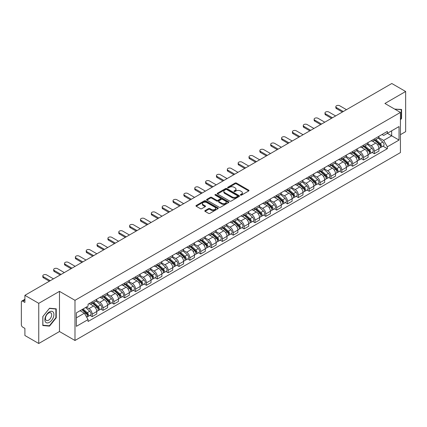 <?xml version="1.0" encoding="UTF-8"?>
<svg xmlns="http://www.w3.org/2000/svg" width="427" height="427" viewBox="0 0 427 427"><rect width="100%" height="100%" fill="white"/><g stroke="black" fill="none" stroke-linecap="round" stroke-linejoin="round"><path stroke-width="0.64" d="M240.513 195.134A0.678 0.39 0 0 0 241.468 195.134L248.722 190.949A0.966 0.555 0 0 0 249.005 190.554A0.966 0.555 0 0 0 248.722 190.159L236.43 183.06A0.966 0.555 0 0 0 235.069 183.06L227.81 187.25A0.678 0.39 0 0 0 227.612 187.528A0.678 0.39 0 0 0 227.81 187.805A0.678 0.39 0 0 0 228.765 187.805L229.705 187.261A3.09 1.783 0 0 1 234.076 187.261L235.101 187.853A3.09 1.783 0 0 1 236.008 189.113A3.09 1.783 0 0 1 235.101 190.373L234.161 190.917A0.678 0.39 0 0 0 233.964 191.195A0.678 0.39 0 0 0 234.161 191.467A0.678 0.39 0 0 0 235.117 191.467L236.056 190.928A3.09 1.783 0 0 1 240.428 190.928L241.452 191.52A3.09 1.783 0 0 1 242.355 192.78A3.09 1.783 0 0 1 241.452 194.039L240.513 194.584A0.678 0.39 0 0 0 240.316 194.861A0.678 0.39 0 0 0 240.513 195.134L240.513 194.584M205.088 210.58A0.966 0.555 0 0 0 204.805 210.975A0.966 0.555 0 0 0 205.088 211.37L208.536 213.361A0.966 0.555 0 0 0 209.903 213.361L217.962 208.707A0.966 0.555 0 0 0 218.245 208.312A0.966 0.555 0 0 0 217.962 207.917L205.67 200.823A0.966 0.555 0 0 0 204.303 200.823L196.244 205.472A0.966 0.555 0 0 0 195.961 205.867A0.966 0.555 0 0 0 196.244 206.262L200.412 208.67A0.966 0.555 0 0 0 201.779 208.67L205.227 206.679A0.966 0.555 0 0 0 205.51 206.284A0.966 0.555 0 0 0 205.227 205.889L203.161 204.698A2.583 1.489 0 0 1 202.403 203.642A2.583 1.489 0 0 1 203.999 202.265A2.583 1.489 0 0 1 206.812 202.585L214.904 207.26A2.583 1.489 0 0 1 215.662 208.312A2.583 1.489 0 0 1 214.066 209.689A2.583 1.489 0 0 1 211.253 209.369L209.903 208.589A0.966 0.555 0 0 0 208.536 208.589L205.088 210.58L205.088 211.37L208.536 209.395L208.536 208.589M74.987 300.32L59.476 291.358L38.745 303.33L24.899 295.335L391.805 83.505L405.65 91.495L384.919 103.467L400.43 112.424L74.987 300.32L74.987 340.484L400.43 152.588L400.43 112.424M229.774 201.101A0.966 0.555 0 0 0 231.14 201.101L239.2 196.447A0.966 0.555 0 0 0 239.483 196.052A0.966 0.555 0 0 0 239.2 195.657L226.908 188.563A0.966 0.555 0 0 0 225.541 188.563L217.482 193.212A0.966 0.555 0 0 0 217.199 193.607A0.966 0.555 0 0 0 217.482 194.002L229.774 201.101M215.395 195.283A0.678 0.39 0 0 1 216.083 195.379L228.568 202.585L220.519 207.228A0.966 0.555 0 0 1 219.158 207.228L206.865 200.135L206.865 199.345A0.966 0.555 0 0 0 206.583 199.74A0.966 0.555 0 0 0 206.865 200.135M206.865 199.345L210.314 197.354A0.966 0.555 0 0 1 211.68 197.354L216.665 200.231A0.966 0.555 0 0 0 218.032 200.231L220.316 198.913A0.966 0.555 0 0 0 220.599 198.518A0.966 0.555 0 0 0 220.316 198.123L215.128 195.128A0.678 0.39 0 0 1 214.93 194.851A0.678 0.39 0 0 1 215.347 194.488A0.678 0.39 0 0 1 216.083 194.573L228.578 201.79A0.966 0.555 0 0 1 228.861 202.184A0.966 0.555 0 0 1 228.578 202.579L228.578 201.79M38.745 303.33L38.745 343.495L24.899 335.505L24.899 328.395L22.743 327.146A1.97 1.137 -120 0 1 21.35 324.739L21.35 302.006A1.97 1.137 -120 0 1 21.756 301.104L24.899 299.29M400.43 134.676L405.65 131.665L405.65 91.495M38.745 343.495L59.476 331.528L74.987 340.484M24.899 295.335L24.899 302.444L22.743 301.2A1.97 1.137 -120 0 0 21.756 301.104M374.346 138.935A4.526 2.615 60 0 1 373.406 140.963L377.996 138.316A4.526 2.615 -120 0 0 378.936 136.282M367.828 143.808L371.143 145.719A4.526 2.615 60 0 1 374.346 151.265L378.936 148.612A4.526 2.615 -120 0 0 375.733 143.072L372.451 141.172M378.936 148.612L378.936 151.062L374.346 153.715L372.141 152.444M373.406 140.963A4.526 2.615 60 0 1 371.18 140.761M374.346 151.265L374.346 153.715M363.489 145.201A4.526 2.615 60 0 1 362.555 147.23L367.145 144.577A4.526 2.615 -120 0 0 368.085 142.549M361.29 158.711L363.489 159.981L368.085 157.328L368.085 154.878A4.526 2.615 -120 0 0 364.882 149.338L361.594 147.438M362.555 147.23A4.526 2.615 60 0 1 360.324 147.027M356.972 150.074L360.292 151.985A4.526 2.615 60 0 1 363.489 157.531L363.489 159.981M352.638 151.462A4.526 2.615 60 0 1 351.699 153.496L356.294 150.843A4.526 2.615 -120 0 0 357.228 148.815M350.439 164.977L352.638 166.247L357.228 163.594L357.228 161.144A4.526 2.615 -120 0 0 354.031 155.604L350.743 153.704M351.699 153.496A4.526 2.615 60 0 1 349.473 153.293M346.121 156.335L349.441 158.252A4.526 2.615 60 0 1 352.638 163.797L352.638 166.247M341.787 157.728A4.526 2.615 60 0 1 340.847 159.762L345.438 157.109A4.526 2.615 -120 0 0 346.377 155.081M339.582 171.238L341.787 172.513L346.377 169.861L346.377 167.411A4.526 2.615 -120 0 0 343.175 161.865L339.892 159.97M340.847 159.762A4.526 2.615 60 0 1 338.622 159.559M335.27 162.602L338.584 164.518A4.526 2.615 60 0 1 341.787 170.063L341.787 172.513M330.93 163.995A4.526 2.615 60 0 1 329.996 166.028L334.587 163.376A4.526 2.615 -120 0 0 335.526 161.347M328.731 177.504L330.93 178.78L335.526 176.127L335.526 173.677A4.526 2.615 -120 0 0 332.323 168.131L329.036 166.236M329.996 166.028A4.526 2.615 60 0 1 327.765 165.825M324.419 168.868L327.733 170.784A4.526 2.615 60 0 1 330.93 176.33L330.93 178.78M320.079 170.261A4.526 2.615 60 0 1 319.145 172.294L323.735 169.642A4.526 2.615 -120 0 0 324.669 167.614M317.88 183.77L320.079 185.04L324.669 182.393L324.669 179.943A4.526 2.615 -120 0 0 321.472 174.397L318.184 172.503M319.145 172.294A4.526 2.615 60 0 1 316.914 172.092M313.562 175.134L316.882 177.05A4.526 2.615 60 0 1 320.079 182.591L320.079 185.04M309.228 176.527A4.526 2.615 60 0 1 308.289 178.561L312.879 175.908A4.526 2.615 -120 0 0 313.818 173.874M307.024 190.036L309.228 191.307L313.818 188.659L313.818 186.209A4.526 2.615 -120 0 0 310.621 180.664L307.333 178.769M308.289 178.561A4.526 2.615 60 0 1 306.063 178.353M302.711 181.4L306.026 183.316A4.526 2.615 60 0 1 309.228 188.857L309.228 191.307M298.372 182.793A4.526 2.615 60 0 1 297.438 184.827L302.028 182.174A4.526 2.615 -120 0 0 302.967 180.141M296.173 196.303L298.377 197.573L302.967 194.925L302.967 192.476A4.526 2.615 -120 0 0 299.765 186.93L296.477 185.035M297.438 184.827A4.526 2.615 60 0 1 295.206 184.619M291.86 187.666L295.174 189.583A4.526 2.615 60 0 1 298.377 195.123L298.377 197.573M287.52 189.06A4.526 2.615 60 0 1 286.586 191.093L291.177 188.44A4.526 2.615 -120 0 0 292.111 186.407M285.321 202.569L287.52 203.839L292.111 201.192L292.111 198.742A4.526 2.615 -120 0 0 288.914 193.196L285.626 191.301M286.586 191.093A4.526 2.615 60 0 1 284.355 190.885M281.003 193.933L284.323 195.849A4.526 2.615 60 0 1 287.52 201.389L287.52 203.839M276.669 195.326A4.526 2.615 60 0 1 275.73 197.354L280.325 194.707A4.526 2.615 -120 0 0 281.26 192.673M274.465 208.835L276.669 210.105L281.26 207.453L281.26 205.003A4.526 2.615 -120 0 0 278.062 199.462L274.774 197.562M275.73 197.354A4.526 2.615 60 0 1 273.504 197.151M270.152 200.199L273.467 202.115A4.526 2.615 60 0 1 276.669 207.655L276.669 210.105M265.818 201.592A4.526 2.615 60 0 1 264.879 203.62L269.469 200.973A4.526 2.615 -120 0 0 270.408 198.939M263.614 215.101L265.818 216.372L270.408 213.719L270.408 211.269A4.526 2.615 -120 0 0 267.206 205.729L263.923 203.828M264.879 203.62A4.526 2.615 60 0 1 262.653 203.417M259.301 206.465L262.616 208.381A4.526 2.615 60 0 1 265.818 213.922L265.818 216.372M254.962 207.858A4.526 2.615 60 0 1 254.028 209.887L258.618 207.239A4.526 2.615 -120 0 0 259.552 205.206M252.763 221.367L254.962 222.638L259.557 219.985L259.557 217.535A4.526 2.615 -120 0 0 256.355 211.995L253.067 210.095M254.028 209.887A4.526 2.615 60 0 1 251.797 209.684M248.445 212.731L251.765 214.642A4.526 2.615 60 0 1 254.962 220.188L254.962 222.638M244.111 214.124A4.526 2.615 60 0 1 243.171 216.153L247.767 213.505A4.526 2.615 -120 0 0 248.701 211.472M241.912 227.634L244.111 228.904L248.701 226.251L248.701 223.801A4.526 2.615 -120 0 0 245.504 218.261L242.216 216.361M243.171 216.153A4.526 2.615 60 0 1 240.945 215.95M237.593 218.998L240.908 220.908A4.526 2.615 60 0 1 244.111 226.454L244.111 228.904M233.259 220.391A4.526 2.615 60 0 1 232.32 222.419L236.91 219.772A4.526 2.615 -120 0 0 237.85 217.738M231.055 233.9L233.259 235.17L237.85 232.518L237.85 230.068A4.526 2.615 -120 0 0 234.647 224.527L231.365 222.627M232.32 222.419A4.526 2.615 60 0 1 230.094 222.216M226.742 225.264L230.057 227.175A4.526 2.615 60 0 1 233.259 232.72L233.259 235.17M222.403 226.652A4.526 2.615 60 0 1 221.469 228.685L226.059 226.032A4.526 2.615 -120 0 0 226.999 224.004M220.204 240.166L222.403 241.436L226.999 238.784L226.999 236.334A4.526 2.615 -120 0 0 223.796 230.793L220.508 228.893M221.469 228.685A4.526 2.615 60 0 1 219.238 228.482M215.886 231.53L219.206 233.441A4.526 2.615 60 0 1 222.403 238.987L222.403 241.436M211.552 232.918A4.526 2.615 60 0 1 210.612 234.951L215.208 232.299A4.526 2.615 -120 0 0 216.142 230.27M209.353 246.432L211.552 247.703L216.142 245.05L216.142 242.6A4.526 2.615 -120 0 0 212.945 237.054L209.657 235.16M210.612 234.951A4.526 2.615 60 0 1 208.387 234.749M205.035 237.791L208.349 239.707A4.526 2.615 60 0 1 211.552 245.253L211.552 247.703M200.701 239.184A4.526 2.615 60 0 1 199.761 241.218L204.352 238.565A4.526 2.615 -120 0 0 205.291 236.537M198.496 252.693L200.701 253.969L205.291 251.316L205.291 248.866A4.526 2.615 -120 0 0 202.088 243.321L198.806 241.426M199.761 241.218A4.526 2.615 60 0 1 197.536 241.015M194.184 244.057L197.498 245.973A4.526 2.615 60 0 1 200.701 251.519L200.701 253.969M189.844 245.45A4.526 2.615 60 0 1 188.91 247.484L193.5 244.831A4.526 2.615 -120 0 0 194.44 242.803M187.645 258.959L189.844 260.235L194.44 257.582L194.44 255.132A4.526 2.615 -120 0 0 191.237 249.587L187.949 247.692M188.91 247.484A4.526 2.615 60 0 1 186.679 247.281M183.332 250.323L186.647 252.24A4.526 2.615 60 0 1 189.844 257.78L189.844 260.235M178.993 251.716A4.526 2.615 60 0 1 178.059 253.75L182.649 251.097A4.526 2.615 -120 0 0 183.583 249.069M176.794 265.226L178.993 266.496L183.583 263.849L183.583 261.399A4.526 2.615 -120 0 0 180.386 255.853L177.098 253.958M178.059 253.75A4.526 2.615 60 0 1 175.828 253.547M172.476 256.59L175.796 258.506A4.526 2.615 60 0 1 178.993 264.046L178.993 266.496M168.142 257.983A4.526 2.615 60 0 1 167.203 260.016L171.793 257.364A4.526 2.615 -120 0 0 172.732 255.33M165.938 271.492L168.142 272.762L172.732 270.115L172.732 267.665A4.526 2.615 -120 0 0 169.53 262.119L166.247 260.224M167.203 260.016A4.526 2.615 60 0 1 164.977 259.808M161.625 262.856L164.939 264.772A4.526 2.615 60 0 1 168.142 270.312L168.142 272.762M157.285 264.249A4.526 2.615 60 0 1 156.351 266.283L160.942 263.63A4.526 2.615 -120 0 0 161.881 261.596M155.086 277.758L157.291 279.028L161.881 276.381L161.881 273.931A4.526 2.615 -120 0 0 158.679 268.386L155.391 266.491M156.351 266.283A4.526 2.615 60 0 1 154.12 266.074M150.774 269.122L154.088 271.038A4.526 2.615 60 0 1 157.291 276.579L157.291 279.028M146.434 270.515A4.526 2.615 60 0 1 145.5 272.549L150.09 269.896A4.526 2.615 -120 0 0 151.025 267.862M144.235 284.024L146.434 285.295L151.025 282.647L151.025 280.192A4.526 2.615 -120 0 0 147.827 274.652L144.54 272.757M145.5 272.549A4.526 2.615 60 0 1 143.269 272.341M139.917 275.388L143.237 277.304A4.526 2.615 60 0 1 146.434 282.845L146.434 285.295M135.583 276.781A4.526 2.615 60 0 1 134.644 278.81L139.239 276.162A4.526 2.615 -120 0 0 140.173 274.129M133.379 290.291L135.583 291.561L140.173 288.908L140.173 286.458A4.526 2.615 -120 0 0 136.976 280.918L133.688 279.018M134.644 278.81A4.526 2.615 60 0 1 132.418 278.607M129.066 281.655L132.381 283.571A4.526 2.615 60 0 1 135.583 289.111L135.583 291.561M124.732 283.048A4.526 2.615 60 0 1 123.793 285.076L128.383 282.428A4.526 2.615 -120 0 0 129.322 280.395M122.528 296.557L124.732 297.827L129.322 295.174L129.322 292.725A4.526 2.615 -120 0 0 126.12 287.184L122.837 285.284M123.793 285.076A4.526 2.615 60 0 1 121.567 284.873M118.215 287.921L121.53 289.837A4.526 2.615 60 0 1 124.732 295.377L124.732 297.827M113.876 289.314A4.526 2.615 60 0 1 112.941 291.342L117.532 288.695A4.526 2.615 -120 0 0 118.466 286.661M111.677 302.823L113.876 304.093L118.471 301.441L118.471 298.991A4.526 2.615 -120 0 0 115.269 293.45L111.981 291.55M112.941 291.342A4.526 2.615 60 0 1 110.71 291.139M107.358 294.187L110.678 296.098A4.526 2.615 60 0 1 113.876 301.643L113.876 304.093M103.024 295.58A4.526 2.615 60 0 1 102.085 297.608L106.681 294.961A4.526 2.615 -120 0 0 107.615 292.927M100.82 309.089L103.024 310.36L107.615 307.707L107.615 305.257A4.526 2.615 -120 0 0 104.418 299.717L101.13 297.816M102.085 297.608A4.526 2.615 60 0 1 99.859 297.406M96.507 300.453L99.822 302.364A4.526 2.615 60 0 1 103.024 307.91L103.024 310.36M92.173 301.846A4.526 2.615 60 0 1 91.234 303.875L95.824 301.222A4.526 2.615 -120 0 0 96.764 299.194M89.969 315.356L92.173 316.626L96.764 313.973L96.764 311.523A4.526 2.615 -120 0 0 93.561 305.983L90.278 304.083M91.234 303.875A4.526 2.615 60 0 1 89.008 303.672M86.329 307.104L88.971 308.63A4.526 2.615 60 0 1 92.173 314.176L92.173 316.626M382.032 134.494L383.665 135.439L399.042 126.563L391.666 130.822L391.666 135.802L383.665 140.419L378.68 137.542M76.38 317.832L84.381 313.21L88.069 319.599L76.38 326.345L76.38 312.847L88.069 306.1L88.069 304.211L387.353 131.42L387.353 133.309L399.042 140.056L387.353 146.808L383.665 140.419M399.042 126.563L399.042 140.056M88.069 319.599L88.069 321.483L387.353 148.692L387.353 146.808M400.43 119.832L401.583 118.407L401.583 109.456L394.671 109.098L401.231 109.632L401.231 118.306L400.43 119.304M59.476 291.358L59.476 331.528M42.812 325.539L49.527 326.137L56.241 317.784L56.241 308.833L49.527 308.235L42.812 316.588L42.812 325.539M84.381 313.21L80.068 310.723M382.998 146.178L387.353 148.692M401.231 118.204L401.583 118.407M48.817 325.726L49.527 326.137M55.889 317.587L56.241 317.784M240.78 195.23L241.452 194.845A3.09 1.783 0 0 0 242.355 193.586L242.355 192.78M236.008 189.113L236.008 189.919A3.09 1.783 0 0 1 235.101 191.179L234.434 191.563M248.711 190.954L236.43 183.866A0.966 0.555 0 0 0 235.069 183.866L228.082 187.896M239.184 196.452L226.908 189.364A0.966 0.555 0 0 0 225.541 189.364L217.498 194.007M237.492 196.329A0.678 0.39 0 0 0 237.69 196.052A0.678 0.39 0 0 0 237.492 195.774L226.7 189.545A0.678 0.39 0 0 0 225.744 189.545L224.757 190.116A3.09 1.783 0 0 0 223.849 191.381A3.09 1.783 0 0 0 224.757 192.641L232.128 196.9A3.09 1.783 0 0 0 236.499 196.9L237.492 196.329L237.492 197.13A0.678 0.39 0 0 0 237.69 196.858L237.69 196.052M223.849 191.381L223.849 192.182A3.09 1.783 0 0 0 224.757 193.447L224.757 192.641M237.492 197.13L236.499 197.701A3.09 1.783 0 0 1 232.128 197.701L224.757 193.447M206.876 200.14L210.314 198.155L210.314 197.354M220.599 198.518L220.599 199.318A0.966 0.555 0 0 1 220.316 199.713L218.032 201.037A0.966 0.555 0 0 1 216.665 201.037L211.68 198.155A0.966 0.555 0 0 0 210.314 198.155M221.837 203.22A2.583 1.489 0 0 0 224.65 203.54A2.583 1.489 0 0 0 226.246 202.163A2.583 1.489 0 0 0 225.488 201.106L222.638 199.462A0.966 0.555 0 0 0 221.271 199.462L218.987 200.781A0.966 0.555 0 0 0 218.704 201.176A0.966 0.555 0 0 0 218.987 201.571L221.837 203.22L221.837 204.021A2.583 1.489 0 0 0 224.65 204.346A2.583 1.489 0 0 0 226.246 202.969L226.246 202.163M218.704 201.176L218.704 201.982A0.966 0.555 0 0 0 218.987 202.377L218.987 201.571M221.837 204.021L218.987 202.377M215.662 208.312L215.662 209.118A2.583 1.489 0 0 1 214.066 210.495A2.583 1.489 0 0 1 211.253 210.169L209.903 209.395A0.966 0.555 0 0 0 208.536 209.395M202.403 203.642L202.403 204.448A2.583 1.489 0 0 0 203.161 205.499L203.161 204.698M205.211 206.684L203.161 205.499M217.946 208.718L205.67 201.624A0.966 0.555 0 0 0 204.303 201.624L196.26 206.273M374.655 140.243L379.08 144.187A2.461 1.42 60 0 1 379.854 147.993L378.936 148.521M374.773 140.344L376.854 141.55M375.103 139.987L380.025 144.374A1.18 0.683 60 0 1 380.393 146.199A1.18 0.683 60 0 1 380.286 146.242M375.84 139.56L380.265 143.504A2.461 1.42 60 0 1 381.033 147.31A2.461 1.42 60 0 1 380.292 147.39M378.306 138.081L382.768 142.058A2.461 1.42 60 0 1 383.537 145.863L381.033 147.31M342.379 112.039L336.497 108.65A2.263 1.308 180 0 1 335.835 107.727L335.835 106.681A2.263 1.308 -0 0 0 336.497 107.604L343.281 111.522M346.484 109.67L339.7 105.757A2.263 1.308 -0 0 0 337.234 105.474A2.263 1.308 -0 0 0 335.835 106.681M363.804 146.509L368.229 150.453A2.461 1.42 60 0 1 368.997 154.259L368.079 154.787M363.921 146.61L366.003 147.817M364.252 146.253L369.174 150.64A1.18 0.683 60 0 1 369.542 152.466A1.18 0.683 60 0 1 369.435 152.508M364.989 145.826L369.408 149.77A2.461 1.42 60 0 1 370.182 153.576A2.461 1.42 60 0 1 369.44 153.656M367.455 144.347L371.917 148.324A2.461 1.42 60 0 1 372.686 152.129L370.182 153.576M352.953 152.775L357.372 156.72A2.461 1.42 60 0 1 358.146 160.525L357.228 161.054M353.07 152.877L355.152 154.078M353.396 152.514L358.317 156.906A1.18 0.683 60 0 1 358.691 158.732A1.18 0.683 60 0 1 358.584 158.775M354.132 152.092L358.557 156.036A2.461 1.42 60 0 1 359.331 159.842A2.461 1.42 60 0 1 358.584 159.917M356.598 150.608L361.061 154.59A2.461 1.42 60 0 1 361.834 158.396L359.331 159.842M400.804 109.387L401.231 109.632M53.3 312.233A6.394 3.694 120 0 0 47.125 313.888A6.394 3.694 120 0 0 45.47 321.979A6.394 3.694 120 0 0 51.646 320.325A6.394 3.694 120 0 0 53.3 312.233M51.245 313.295A4.377 2.53 120 0 0 50.754 312.842A4.377 2.53 120 0 0 46.676 314.886A4.377 2.53 120 0 0 45.881 319.967A4.377 2.53 120 0 0 46.372 320.421A4.377 2.53 120 0 0 50.45 318.377A4.377 2.53 120 0 0 51.245 313.295M49.388 325.78L42.881 325.198L42.881 316.524L49.388 308.433L55.889 309.015L55.889 317.688L49.388 325.78M55.462 308.764L55.889 309.015M331.523 118.306L325.646 114.916A2.263 1.308 180 0 1 324.984 113.988L324.984 112.947A2.263 1.308 -0 0 0 325.646 113.87L332.43 117.788M335.627 115.936L328.843 112.023A2.263 1.308 -0 0 0 326.377 111.741A2.263 1.308 -0 0 0 324.984 112.947M320.672 124.572L314.795 121.177A2.263 1.308 180 0 1 314.128 120.254L314.128 119.213A2.263 1.308 -0 0 0 314.795 120.136L321.574 124.049M324.776 122.202L317.992 118.29A2.263 1.308 -0 0 0 315.526 118.007A2.263 1.308 -0 0 0 314.128 119.213M342.102 159.041L346.521 162.986A2.461 1.42 60 0 1 347.295 166.792L346.377 167.32M342.214 159.143L344.301 160.344M342.545 158.78L347.466 163.173A1.18 0.683 60 0 1 347.84 164.998A1.18 0.683 60 0 1 347.727 165.041M343.281 158.358L347.706 162.303A2.461 1.42 60 0 1 348.475 166.108A2.461 1.42 60 0 1 347.733 166.183M345.747 156.874L350.209 160.856A2.461 1.42 60 0 1 350.983 164.662L348.475 166.108M331.245 165.308L335.67 169.252A2.461 1.42 60 0 1 336.439 173.052L335.526 173.586M331.363 165.409L333.444 166.61M331.694 165.046L336.615 169.439A1.18 0.683 60 0 1 336.983 171.264A1.18 0.683 60 0 1 336.876 171.307M332.43 164.625L336.85 168.569A2.461 1.42 60 0 1 337.624 172.375A2.461 1.42 60 0 1 336.882 172.449M334.896 163.141L339.358 167.122A2.461 1.42 60 0 1 340.127 170.928L337.624 172.375M320.394 171.569L324.814 175.518A2.461 1.42 60 0 1 325.587 179.319L324.669 179.852M320.512 171.675L322.593 172.876M320.842 171.312L325.758 175.705A1.18 0.683 60 0 1 326.132 177.531A1.18 0.683 60 0 1 326.025 177.573M321.579 170.891L325.998 174.835A2.461 1.42 60 0 1 326.772 178.635A2.461 1.42 60 0 1 326.031 178.716M324.04 169.407L328.502 173.389A2.461 1.42 60 0 1 329.276 177.194L326.772 178.635M309.821 130.838L303.939 127.443A2.263 1.308 180 0 1 303.277 126.52L303.277 125.479A2.263 1.308 -0 0 0 303.939 126.403L310.723 130.315M313.925 128.468L307.141 124.556A2.263 1.308 -0 0 0 304.675 124.273A2.263 1.308 -0 0 0 303.277 125.479M298.964 137.104L293.087 133.71A2.263 1.308 180 0 1 292.426 132.786L292.426 131.746A2.263 1.308 -0 0 0 293.087 132.669L299.871 136.581M303.069 134.735L296.285 130.817A2.263 1.308 -0 0 0 293.819 130.534A2.263 1.308 -0 0 0 292.426 131.746M288.113 143.371L282.236 139.976A2.263 1.308 180 0 1 281.569 139.053L281.569 138.006A2.263 1.308 -0 0 0 282.236 138.935L289.015 142.848M292.217 141.001L285.433 137.083A2.263 1.308 -0 0 0 282.968 136.8A2.263 1.308 -0 0 0 281.569 138.006M277.262 149.637L271.38 146.242A2.263 1.308 180 0 1 270.718 145.319L270.718 144.273A2.263 1.308 -0 0 0 271.38 145.196L278.164 149.114M281.366 147.267L274.582 143.349A2.263 1.308 -0 0 0 272.116 143.066A2.263 1.308 -0 0 0 270.718 144.273M266.405 155.903L260.529 152.508A2.263 1.308 180 0 1 259.867 151.585L259.867 150.539A2.263 1.308 -0 0 0 260.529 151.462L267.313 155.38M270.51 153.533L263.731 149.615A2.263 1.308 -0 0 0 261.265 149.333A2.263 1.308 -0 0 0 259.867 150.539M255.554 162.169L249.678 158.775A2.263 1.308 180 0 1 249.016 157.851L249.016 156.805A2.263 1.308 -0 0 0 249.678 157.728L256.456 161.646M259.659 159.799L252.875 155.882A2.263 1.308 -0 0 0 250.409 155.599A2.263 1.308 -0 0 0 249.016 156.805M244.703 168.435L238.821 165.041A2.263 1.308 180 0 1 238.159 164.117L238.159 163.071A2.263 1.308 -0 0 0 238.821 163.995L245.605 167.912M248.808 166.066L242.024 162.148A2.263 1.308 -0 0 0 239.558 161.865A2.263 1.308 -0 0 0 238.159 163.071M233.847 174.702L227.97 171.307A2.263 1.308 180 0 1 227.308 170.384L227.308 169.338A2.263 1.308 -0 0 0 227.97 170.261L234.754 174.179M237.951 172.332L231.172 168.414A2.263 1.308 -0 0 0 228.707 168.131A2.263 1.308 -0 0 0 227.308 169.338M222.995 180.968L217.119 177.573A2.263 1.308 180 0 1 216.457 176.65L216.457 175.604A2.263 1.308 -0 0 0 217.119 176.527L223.903 180.445M227.1 178.598L220.316 174.68A2.263 1.308 -0 0 0 217.85 174.397A2.263 1.308 -0 0 0 216.457 175.604M212.144 187.234L206.262 183.84A2.263 1.308 180 0 1 205.6 182.916L205.6 181.87A2.263 1.308 -0 0 0 206.262 182.793L213.046 186.711M216.249 184.864L209.465 180.947A2.263 1.308 -0 0 0 206.999 180.664A2.263 1.308 -0 0 0 205.6 181.87M201.288 193.495L195.411 190.106A2.263 1.308 180 0 1 194.749 189.182L194.749 188.136A2.263 1.308 -0 0 0 195.411 189.06L202.195 192.977M205.398 191.125L198.614 187.213A2.263 1.308 -0 0 0 196.148 186.93A2.263 1.308 -0 0 0 194.749 188.136M190.437 199.761L184.56 196.372A2.263 1.308 180 0 1 183.898 195.443L183.898 194.402A2.263 1.308 -0 0 0 184.56 195.326L191.344 199.244M194.541 197.391L187.757 193.479A2.263 1.308 -0 0 0 185.291 193.196A2.263 1.308 -0 0 0 183.898 194.402M179.586 206.027L173.709 202.633A2.263 1.308 180 0 1 173.042 201.709L173.042 200.669A2.263 1.308 -0 0 0 173.709 201.592L180.488 205.504M183.69 203.658L176.906 199.745A2.263 1.308 -0 0 0 174.44 199.462A2.263 1.308 -0 0 0 173.042 200.669M168.734 212.294L162.852 208.899A2.263 1.308 180 0 1 162.191 207.976L162.191 206.935A2.263 1.308 -0 0 0 162.852 207.858L169.636 211.771M172.839 209.924L166.055 206.011A2.263 1.308 -0 0 0 163.589 205.723A2.263 1.308 -0 0 0 162.191 206.935M157.878 218.56L152.001 215.165A2.263 1.308 180 0 1 151.339 214.242L151.339 213.201A2.263 1.308 -0 0 0 152.001 214.124L158.785 218.037M161.982 216.19L155.198 212.272A2.263 1.308 -0 0 0 152.733 211.989A2.263 1.308 -0 0 0 151.339 213.201M147.027 224.826L141.15 221.432A2.263 1.308 180 0 1 140.483 220.508L140.483 219.462A2.263 1.308 -0 0 0 141.15 220.391L147.929 224.303M151.131 222.456L144.347 218.539A2.263 1.308 -0 0 0 141.881 218.256A2.263 1.308 -0 0 0 140.483 219.462M136.176 231.092L130.294 227.698A2.263 1.308 180 0 1 129.632 226.774L129.632 225.728A2.263 1.308 -0 0 0 130.294 226.652L137.078 230.569M140.28 228.723L133.496 224.805A2.263 1.308 -0 0 0 131.03 224.522A2.263 1.308 -0 0 0 129.632 225.728M125.319 237.359L119.443 233.964A2.263 1.308 180 0 1 118.781 233.041L118.781 231.994A2.263 1.308 -0 0 0 119.443 232.918L126.227 236.836M129.424 234.989L122.645 231.071A2.263 1.308 -0 0 0 120.179 230.788A2.263 1.308 -0 0 0 118.781 231.994M114.468 243.625L108.591 240.23A2.263 1.308 180 0 1 107.93 239.307L107.93 238.261A2.263 1.308 -0 0 0 108.591 239.184L115.37 243.102M118.573 241.255L111.789 237.337A2.263 1.308 -0 0 0 109.323 237.054A2.263 1.308 -0 0 0 107.93 238.261M309.543 177.835L313.962 181.785A2.461 1.42 60 0 1 314.736 185.585L313.818 186.119M309.66 177.942L311.742 179.143M309.986 177.579L314.907 181.971A1.18 0.683 60 0 1 315.281 183.797A1.18 0.683 60 0 1 315.169 183.84M310.723 177.152L315.147 181.101A2.461 1.42 60 0 1 315.916 184.902A2.461 1.42 60 0 1 315.174 184.982M313.188 175.673L317.651 179.655A2.461 1.42 60 0 1 318.425 183.455L315.916 184.902M298.686 184.101L303.111 188.051A2.461 1.42 60 0 1 303.885 191.851L302.967 192.38M298.804 184.208L300.886 185.409M299.135 183.845L304.056 188.238A1.18 0.683 60 0 1 304.424 190.063A1.18 0.683 60 0 1 304.318 190.106M299.871 183.418L304.291 187.368A2.461 1.42 60 0 1 305.065 191.168A2.461 1.42 60 0 1 304.323 191.248M302.337 181.939L306.799 185.921A2.461 1.42 60 0 1 307.568 189.721L305.065 191.168M287.835 190.367L292.26 194.317A2.461 1.42 60 0 1 293.029 198.117L292.111 198.646M287.953 190.474L290.034 191.675M288.284 190.111L293.205 194.504A1.18 0.683 60 0 1 293.573 196.329A1.18 0.683 60 0 1 293.466 196.372M289.02 189.684L293.44 193.634A2.461 1.42 60 0 1 294.214 197.434A2.461 1.42 60 0 1 293.472 197.514M291.486 188.206L295.943 192.187A2.461 1.42 60 0 1 296.717 195.988L294.214 197.434M276.984 196.633L281.404 200.578A2.461 1.42 60 0 1 282.178 204.384L281.26 204.912M277.102 196.74L279.183 197.941M277.427 196.377L282.348 200.77A1.18 0.683 60 0 1 282.722 202.595A1.18 0.683 60 0 1 282.615 202.638M278.164 195.95L282.589 199.9A2.461 1.42 60 0 1 283.357 203.7A2.461 1.42 60 0 1 282.615 203.78M280.63 194.472L285.092 198.454A2.461 1.42 60 0 1 285.866 202.254L283.357 203.7M266.128 202.9L270.553 206.844A2.461 1.42 60 0 1 271.326 210.65L270.408 211.178M266.245 203.006L268.327 204.207M266.576 202.644L271.497 207.031A1.18 0.683 60 0 1 271.866 208.862A1.18 0.683 60 0 1 271.759 208.904M267.313 202.217L271.737 206.161A2.461 1.42 60 0 1 272.506 209.967A2.461 1.42 60 0 1 271.764 210.047M269.779 200.738L274.241 204.72A2.461 1.42 60 0 1 275.009 208.52L272.506 209.967M255.277 209.166L259.701 213.11A2.461 1.42 60 0 1 260.47 216.916L259.552 217.444M255.394 209.273L257.476 210.474M255.725 208.91L260.646 213.297A1.18 0.683 60 0 1 261.014 215.123A1.18 0.683 60 0 1 260.908 215.165M256.462 208.483L260.881 212.427A2.461 1.42 60 0 1 261.655 216.233A2.461 1.42 60 0 1 260.913 216.313M258.927 207.004L263.384 210.981A2.461 1.42 60 0 1 264.158 214.786L261.655 216.233M244.425 215.432L248.845 219.377A2.461 1.42 60 0 1 249.619 223.182L248.701 223.711M244.543 215.539L246.625 216.74M244.868 215.176L249.79 219.563A1.18 0.683 60 0 1 250.163 221.389A1.18 0.683 60 0 1 250.057 221.432M245.605 214.749L250.03 218.693A2.461 1.42 60 0 1 250.804 222.499A2.461 1.42 60 0 1 250.057 222.579M248.071 213.27L252.533 217.247A2.461 1.42 60 0 1 253.307 221.053L250.804 222.499M233.569 221.698L237.994 225.643A2.461 1.42 60 0 1 238.768 229.448L237.85 229.977M233.686 221.8L235.768 223.006M234.017 221.442L238.939 225.83A1.18 0.683 60 0 1 239.307 227.655A1.18 0.683 60 0 1 239.2 227.698M234.754 221.015L239.179 224.96A2.461 1.42 60 0 1 239.947 228.765A2.461 1.42 60 0 1 239.205 228.845M237.22 219.537L241.682 223.513A2.461 1.42 60 0 1 242.451 227.319L239.947 228.765M222.718 227.965L227.143 231.909A2.461 1.42 60 0 1 227.911 235.715L226.993 236.243M222.835 228.066L224.917 229.272M223.166 227.708L228.087 232.096A1.18 0.683 60 0 1 228.456 233.921A1.18 0.683 60 0 1 228.349 233.964M223.903 227.281L228.322 231.226A2.461 1.42 60 0 1 229.096 235.031A2.461 1.42 60 0 1 228.354 235.112M226.369 225.798L230.831 229.779A2.461 1.42 60 0 1 231.599 233.585L229.096 235.031M211.867 234.231L216.286 238.175A2.461 1.42 60 0 1 217.06 241.981L216.142 242.509M211.984 234.332L214.066 235.533M212.31 233.969L217.231 238.362A1.18 0.683 60 0 1 217.605 240.187A1.18 0.683 60 0 1 217.498 240.23M213.046 233.548L217.471 237.492A2.461 1.42 60 0 1 218.245 241.298A2.461 1.42 60 0 1 217.498 241.372M215.512 232.064L219.974 236.046A2.461 1.42 60 0 1 220.748 239.851L218.245 241.298M201.016 240.497L205.435 244.441A2.461 1.42 60 0 1 206.209 248.247L205.291 248.776M201.128 240.598L203.209 241.799M201.459 240.236L206.38 244.628A1.18 0.683 60 0 1 206.753 246.454A1.18 0.683 60 0 1 206.641 246.496M202.195 239.814L206.62 243.758A2.461 1.42 60 0 1 207.389 247.564A2.461 1.42 60 0 1 206.647 247.639M204.661 238.33L209.123 242.312A2.461 1.42 60 0 1 209.897 246.117L207.389 247.564M190.159 246.763L194.584 250.708A2.461 1.42 60 0 1 195.352 254.508L194.434 255.042M190.277 246.865L192.358 248.066M190.607 246.502L195.529 250.895A1.18 0.683 60 0 1 195.897 252.72A1.18 0.683 60 0 1 195.79 252.763M191.344 246.08L195.763 250.025A2.461 1.42 60 0 1 196.537 253.83A2.461 1.42 60 0 1 195.796 253.905M193.81 244.596L198.272 248.578A2.461 1.42 60 0 1 199.041 252.384L196.537 253.83M179.308 253.024L183.727 256.974A2.461 1.42 60 0 1 184.501 260.774L183.583 261.308M179.425 253.131L181.507 254.332M179.756 252.768L184.672 257.161A1.18 0.683 60 0 1 185.046 258.986A1.18 0.683 60 0 1 184.939 259.029M180.488 252.346L184.912 256.291A2.461 1.42 60 0 1 185.686 260.091A2.461 1.42 60 0 1 184.944 260.171M182.953 250.862L187.416 254.844A2.461 1.42 60 0 1 188.19 258.65L185.686 260.091M168.457 259.29L172.876 263.24A2.461 1.42 60 0 1 173.65 267.04L172.732 267.574M168.574 259.397L170.656 260.598M168.9 259.034L173.821 263.427A1.18 0.683 60 0 1 174.195 265.252A1.18 0.683 60 0 1 174.083 265.295M169.636 258.607L174.061 262.557A2.461 1.42 60 0 1 174.83 266.357A2.461 1.42 60 0 1 174.088 266.437M172.102 257.129L176.564 261.11A2.461 1.42 60 0 1 177.338 264.911L174.83 266.357M157.6 265.557L162.025 269.506A2.461 1.42 60 0 1 162.799 273.307L161.881 273.835M157.718 265.663L159.799 266.864M158.049 265.3L162.97 269.693A1.18 0.683 60 0 1 163.338 271.519A1.18 0.683 60 0 1 163.231 271.561M158.785 264.873L163.205 268.823A2.461 1.42 60 0 1 163.979 272.623A2.461 1.42 60 0 1 163.237 272.704M161.251 263.395L165.713 267.377A2.461 1.42 60 0 1 166.482 271.177L163.979 272.623M146.749 271.823L151.174 275.773A2.461 1.42 60 0 1 151.943 279.573L151.025 280.101M146.867 271.93L148.948 273.131M147.198 271.567L152.119 275.959A1.18 0.683 60 0 1 152.487 277.785A1.18 0.683 60 0 1 152.38 277.828M147.934 271.14L152.354 275.089A2.461 1.42 60 0 1 153.128 278.89A2.461 1.42 60 0 1 152.386 278.97M150.4 269.661L154.857 273.643A2.461 1.42 60 0 1 155.631 277.443L153.128 278.89M135.898 278.089L140.318 282.033A2.461 1.42 60 0 1 141.091 285.839L140.173 286.368M136.016 278.196L138.097 279.397M136.341 277.833L141.262 282.226A1.18 0.683 60 0 1 141.636 284.051A1.18 0.683 60 0 1 141.524 284.094M137.078 277.406L141.502 281.356A2.461 1.42 60 0 1 142.271 285.156A2.461 1.42 60 0 1 141.529 285.236M139.544 275.927L144.006 279.909A2.461 1.42 60 0 1 144.78 283.709L142.271 285.156M125.042 284.355L129.466 288.3A2.461 1.42 60 0 1 130.24 292.105L129.322 292.634M125.159 284.462L127.241 285.663M125.49 284.099L130.411 288.487A1.18 0.683 60 0 1 130.779 290.312A1.18 0.683 60 0 1 130.673 290.36M126.227 283.672L130.646 287.617A2.461 1.42 60 0 1 131.42 291.422A2.461 1.42 60 0 1 130.678 291.502M128.692 282.194L133.155 286.175A2.461 1.42 60 0 1 133.923 289.976L131.42 291.422M114.19 290.622L118.615 294.566A2.461 1.42 60 0 1 119.384 298.372L118.466 298.9M114.308 290.728L116.39 291.929M114.639 290.365L119.56 294.753A1.18 0.683 60 0 1 119.928 296.578A1.18 0.683 60 0 1 119.822 296.621M115.375 289.938L119.795 293.883A2.461 1.42 60 0 1 120.569 297.688A2.461 1.42 60 0 1 119.827 297.768M117.841 288.46L122.298 292.436A2.461 1.42 60 0 1 123.072 296.242L120.569 297.688M103.339 296.888L107.759 300.832A2.461 1.42 60 0 1 108.533 304.638L107.615 305.166M103.457 296.989L105.538 298.195M103.782 296.632L108.704 301.019A1.18 0.683 60 0 1 109.077 302.844A1.18 0.683 60 0 1 108.97 302.887M104.519 296.205L108.944 300.149A2.461 1.42 60 0 1 109.718 303.955A2.461 1.42 60 0 1 108.97 304.035M106.985 294.726L111.447 298.703A2.461 1.42 60 0 1 112.221 302.508L109.718 303.955M103.617 249.891L97.735 246.496A2.263 1.308 180 0 1 97.073 245.573L97.073 244.527A2.263 1.308 -0 0 0 97.735 245.45L104.519 249.368M107.721 247.521L100.937 243.603A2.263 1.308 -0 0 0 98.472 243.321A2.263 1.308 -0 0 0 97.073 244.527M92.76 256.157L86.884 252.763A2.263 1.308 180 0 1 86.222 251.839L86.222 250.793A2.263 1.308 -0 0 0 86.884 251.716L93.668 255.634M96.865 253.787L90.086 249.87A2.263 1.308 -0 0 0 87.62 249.587A2.263 1.308 -0 0 0 86.222 250.793M81.909 262.424L76.033 259.029A2.263 1.308 180 0 1 75.371 258.105L75.371 257.059A2.263 1.308 -0 0 0 76.033 257.983L82.817 261.9M86.014 260.054L79.23 256.136A2.263 1.308 -0 0 0 76.764 255.853A2.263 1.308 -0 0 0 75.371 257.059M71.058 268.684L65.176 265.295A2.263 1.308 180 0 1 64.514 264.372L64.514 263.326A2.263 1.308 -0 0 0 65.176 264.249L71.96 268.167M75.163 266.32L68.379 262.402A2.263 1.308 -0 0 0 65.913 262.119A2.263 1.308 -0 0 0 64.514 263.326M92.483 303.154L96.908 307.098A2.461 1.42 60 0 1 97.682 310.904L96.764 311.432M92.6 303.255L94.682 304.462M92.931 302.898L97.852 307.285A1.18 0.683 60 0 1 98.221 309.111A1.18 0.683 60 0 1 98.114 309.153M93.668 302.471L98.093 306.415A2.461 1.42 60 0 1 98.861 310.221A2.461 1.42 60 0 1 98.119 310.301M96.134 300.992L100.596 304.969A2.461 1.42 60 0 1 101.364 308.774L98.861 310.221M60.202 274.951L54.325 271.561A2.263 1.308 180 0 1 53.663 270.633L53.663 269.592A2.263 1.308 -0 0 0 54.325 270.515L61.109 274.433M64.306 272.581L57.528 268.668A2.263 1.308 -0 0 0 55.062 268.386A2.263 1.308 -0 0 0 53.663 269.592M81.904 309.66L86.057 313.365A2.461 1.42 60 0 1 86.825 317.17L86.708 317.24M81.947 309.634L83.831 310.723M82.347 309.404L87.001 313.551A1.18 0.683 60 0 1 87.37 315.377A1.18 0.683 60 0 1 87.263 315.42M83.084 308.977L87.236 312.681A2.461 1.42 60 0 1 88.01 316.487A2.461 1.42 60 0 1 87.268 316.567M85.592 307.531L89.739 311.235A2.461 1.42 60 0 1 90.513 315.041L88.01 316.487M49.351 281.217L43.474 277.822A2.263 1.308 180 0 1 42.812 276.899L42.812 275.858A2.263 1.308 -0 0 0 43.474 276.781L50.258 280.699M53.455 278.847L46.671 274.935A2.263 1.308 -0 0 0 44.205 274.652A2.263 1.308 -0 0 0 42.812 275.858M103.024 307.91L107.615 305.257M113.876 301.643L118.471 298.991M124.732 295.377L129.322 292.725M135.583 289.111L140.173 286.458M146.434 282.845L151.025 280.192M157.291 276.579L161.881 273.931M168.142 270.312L172.732 267.665M178.993 264.046L183.583 261.399M189.844 257.78L194.44 255.132M200.701 251.519L205.291 248.866M211.552 245.253L216.142 242.6M222.403 238.987L226.999 236.334M233.259 232.72L237.85 230.068M244.111 226.454L248.701 223.801M254.962 220.188L259.557 217.535M265.818 213.922L270.408 211.269M276.669 207.655L281.26 205.003M287.52 201.389L292.111 198.742M298.377 195.123L302.967 192.476M309.228 188.857L313.818 186.209M320.079 182.591L324.669 179.943M330.93 176.33L335.526 173.677M341.787 170.063L346.377 167.411M352.638 163.797L357.228 161.144M363.489 157.531L368.085 154.878M92.173 314.176L96.764 311.523M88.971 308.63L93.561 305.983M99.822 302.364L104.418 299.717M110.678 296.098L115.269 293.45M121.53 289.837L126.12 287.184M132.381 283.571L136.976 280.918M143.237 277.304L147.827 274.652M154.088 271.038L158.679 268.386M164.939 264.772L169.53 262.119M175.796 258.506L180.386 255.853M186.647 252.24L191.237 249.587M197.498 245.973L202.088 243.321M208.349 239.707L212.945 237.054M219.206 233.441L223.796 230.793M230.057 227.175L234.647 224.527M240.908 220.908L245.504 218.261M251.765 214.642L256.355 211.995M262.616 208.381L267.206 205.729M273.467 202.115L278.062 199.462M284.323 195.849L288.914 193.196M295.174 189.583L299.765 186.93M306.026 183.316L310.621 180.664M316.882 177.05L321.472 174.397M327.733 170.784L332.323 168.131M338.584 164.518L343.175 161.865M349.441 158.252L354.031 155.604M360.292 151.985L364.882 149.338M371.143 145.719L375.733 143.072M24.899 299.957L22.743 301.2M241.452 194.845L241.452 194.039M234.161 191.467L234.161 190.917M235.101 191.179L235.101 190.373M227.81 187.805L227.81 187.25M235.069 183.866L235.069 183.06M236.43 183.866L236.43 183.06M248.722 190.949L248.722 190.159M217.482 194.002L217.482 193.212M225.541 189.364L225.541 188.563M226.908 189.364L226.908 188.563M239.2 196.447L239.2 195.657M232.128 197.701L232.128 196.9M236.499 197.701L236.499 196.9M211.68 198.155L211.68 197.354M216.665 201.037L216.665 200.231M218.032 201.037L218.032 200.231M220.316 199.713L220.316 198.913M216.083 195.379L216.083 194.573M209.903 209.395L209.903 208.589M211.253 210.169L211.253 209.369M205.227 206.679L205.227 205.889M196.244 206.262L196.244 205.472M204.303 201.624L204.303 200.823M205.67 201.624L205.67 200.823M217.962 208.707L217.962 207.917M379.08 144.187L377.703 144.983M380.638 145.66L380.195 145.917M382.768 142.058L380.265 143.504M336.497 107.604L336.497 108.65M368.229 150.453L366.846 151.249M369.787 151.927L369.344 152.183M371.917 148.324L369.408 149.77M357.372 156.72L355.995 157.515M358.936 158.193L358.493 158.449M361.061 154.59L358.557 156.036M325.646 113.87L325.646 114.916M314.795 120.136L314.795 121.177M346.521 162.986L345.144 163.781M348.08 164.459L347.637 164.715M350.209 160.856L347.706 162.303M335.67 169.252L334.288 170.047M337.229 170.725L336.786 170.981M339.358 167.122L336.85 168.569M324.814 175.518L323.436 176.314M326.377 176.992L325.934 177.248M328.502 173.389L325.998 174.835M303.939 126.403L303.939 127.443M293.087 132.669L293.087 133.71M282.236 138.935L282.236 139.976M271.38 145.196L271.38 146.242M260.529 151.462L260.529 152.508M249.678 157.728L249.678 158.775M238.821 163.995L238.821 165.041M227.97 170.261L227.97 171.307M217.119 176.527L217.119 177.573M206.262 182.793L206.262 183.84M195.411 189.06L195.411 190.106M184.56 195.326L184.56 196.372M173.709 201.592L173.709 202.633M162.852 207.858L162.852 208.899M152.001 214.124L152.001 215.165M141.15 220.391L141.15 221.432M130.294 226.652L130.294 227.698M119.443 232.918L119.443 233.964M108.591 239.184L108.591 240.23M313.962 181.785L312.585 182.58M315.521 183.258L315.078 183.514M317.651 179.655L315.147 181.101M303.111 188.051L301.734 188.846M304.67 189.524L304.227 189.775M306.799 185.921L304.291 187.368M292.26 194.317L290.878 195.112M293.819 195.785L293.376 196.041M295.943 192.187L293.44 193.634M281.404 200.578L280.027 201.379M282.962 202.051L282.519 202.307M285.092 198.454L282.589 199.9M270.553 206.844L269.175 207.645M272.111 208.317L271.668 208.573M274.241 204.72L271.737 206.161M259.701 213.11L258.319 213.906M261.26 214.584L260.817 214.84M263.384 210.981L260.881 212.427M248.845 219.377L247.468 220.172M250.409 220.85L249.966 221.106M252.533 217.247L250.03 218.693M237.994 225.643L236.617 226.438M239.552 227.116L239.109 227.372M241.682 223.513L239.179 224.96M227.143 231.909L225.76 232.704M228.701 233.382L228.258 233.638M230.831 229.779L228.322 231.226M216.286 238.175L214.909 238.971M217.85 239.648L217.407 239.905M219.974 236.046L217.471 237.492M205.435 244.441L204.058 245.237M206.994 245.915L206.551 246.171M209.123 242.312L206.62 243.758M194.584 250.708L193.201 251.503M196.142 252.181L195.699 252.437M198.272 248.578L195.763 250.025M183.727 256.974L182.35 257.769M185.291 258.447L184.848 258.703M187.416 254.844L184.912 256.291M172.876 263.24L171.499 264.035M174.435 264.713L173.992 264.97M176.564 261.11L174.061 262.557M162.025 269.506L160.643 270.302M163.584 270.974L163.141 271.23M165.713 267.377L163.205 268.823M151.174 275.773L149.792 276.568M152.733 277.24L152.29 277.497M154.857 273.643L152.354 275.089M140.318 282.033L138.94 282.834M141.876 283.507L141.433 283.763M144.006 279.909L141.502 281.356M129.466 288.3L128.089 289.1M131.025 289.773L130.582 290.029M133.155 286.175L130.646 287.617M118.615 294.566L117.233 295.361M120.174 296.039L119.731 296.295M122.298 292.436L119.795 293.883M107.759 300.832L106.382 301.627M109.323 302.305L108.874 302.562M111.447 298.703L108.944 300.149M97.735 245.45L97.735 246.496M86.884 251.716L86.884 252.763M76.033 257.983L76.033 259.029M65.176 264.249L65.176 265.295M96.908 307.098L95.531 307.894M98.466 308.572L98.023 308.828M100.596 304.969L98.093 306.415M54.325 270.515L54.325 271.561M86.057 313.365L84.866 314.053M87.615 314.838L87.172 315.094M89.739 311.235L87.236 312.681M43.474 276.781L43.474 277.822"/></g></svg>
